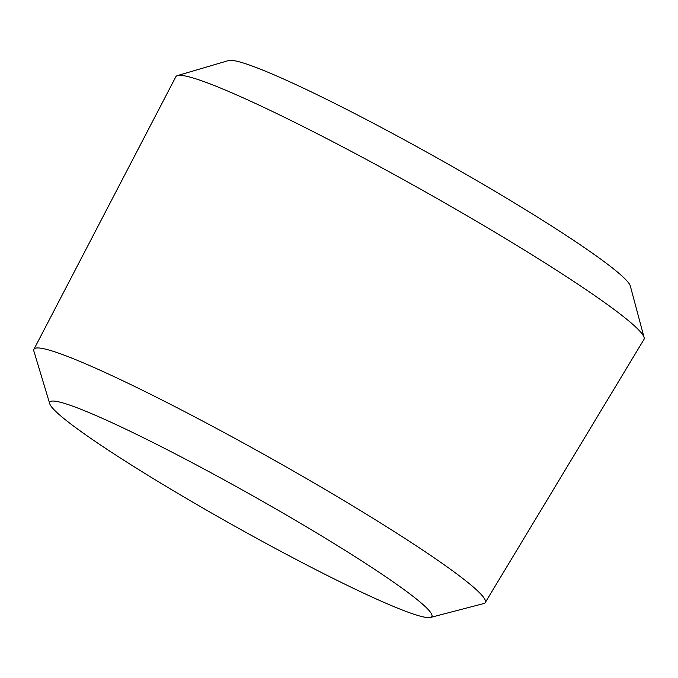 <?xml version="1.0" encoding="UTF-8"?>
<svg xmlns="http://www.w3.org/2000/svg" width="678" height="678" viewBox="0 0 678 678"><rect width="100%" height="100%" fill="white"/><g stroke="black" fill="none" stroke-linecap="round" stroke-linejoin="round"><path stroke-width="1.02" d="M33.942 349.289L175.848 76.733A268.395 21.628 29.3 0 1 177.424 75.605A268.395 21.628 29.3 0 1 420.521 189.162A268.395 21.628 29.3 0 1 644.1 337.491A268.395 21.628 29.3 0 1 643.964 339.424L485.253 602.556A258.759 20.849 -150.7 0 0 269.827 457.692A258.759 20.849 -150.7 0 0 33.942 349.289A258.759 20.849 -150.7 0 0 33.9 351.204L49.765 403.8A219.045 17.653 29.3 0 1 249.487 493.948A219.045 17.653 29.3 0 1 430.479 617.446A219.045 17.653 29.3 0 1 275.802 548.672A219.045 17.653 29.3 0 1 49.765 403.8M644.1 337.491L630.328 286.031A231.079 18.62 -150.7 0 0 437.827 158.33A231.079 18.62 -150.7 0 0 228.528 60.554L177.424 75.605M430.479 617.446L483.643 603.59A258.759 20.849 -150.7 0 0 485.253 602.556"/></g></svg>
